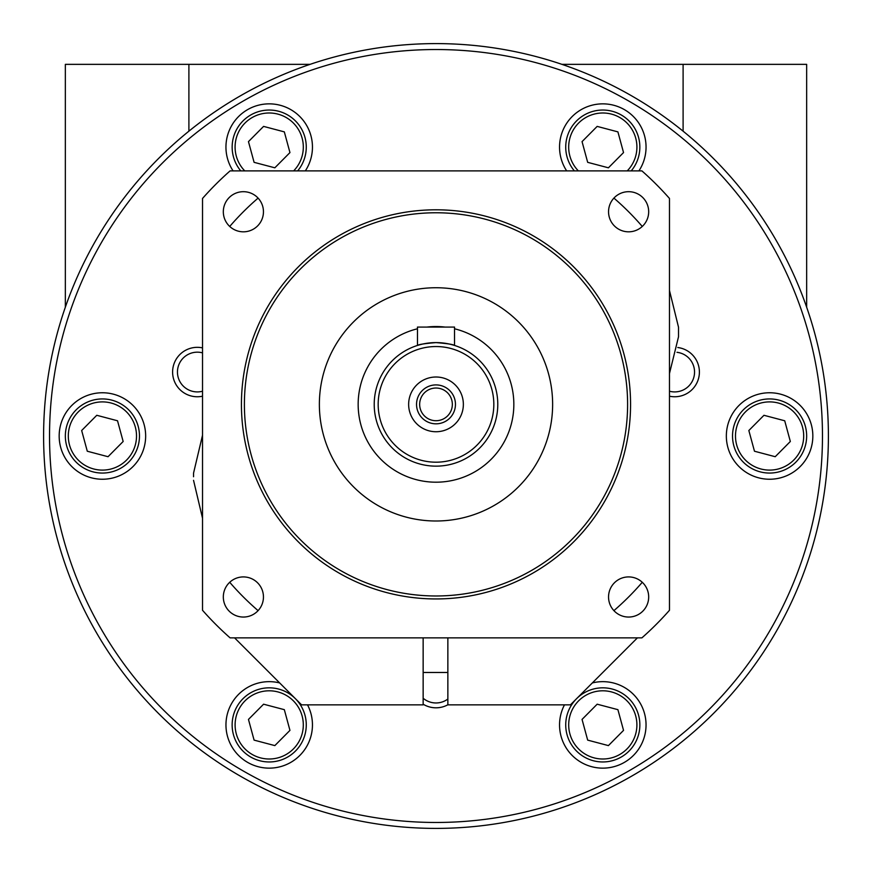 <?xml version="1.0" encoding="UTF-8"?>
<svg xmlns="http://www.w3.org/2000/svg" width="872" height="872" viewBox="0 0 872 872"><rect width="100%" height="100%" fill="white"/><g stroke="black" fill="none" stroke-linecap="round" stroke-linejoin="round"><path stroke-width="1.31" d="M463.359 404.368A27.359 27.359 0 0 1 436 431.738A27.359 27.359 0 0 1 408.641 404.368A27.359 27.359 0 0 1 436 377.009A27.359 27.359 0 0 1 463.359 404.368M416.543 404.368A19.457 19.457 0 0 0 436 423.825A19.457 19.457 0 0 0 455.457 404.368A19.457 19.457 0 0 0 436 384.912A19.457 19.457 0 0 0 416.543 404.368M419.661 404.368A16.339 16.339 0 0 0 436 420.718A16.339 16.339 0 0 0 452.339 404.368A16.339 16.339 0 0 0 436 388.029A16.339 16.339 0 0 0 419.661 404.368M436 342.598C447.271 343.524 453.451 344.473 454.53 345.443L454.53 327.076L417.47 327.076L417.47 345.443C418.549 344.473 424.729 343.524 436 342.598M374.219 404.368A61.781 61.781 0 0 1 436 342.598A61.781 61.781 0 0 1 497.781 404.368A61.781 61.781 0 0 1 436 466.149A61.781 61.781 0 0 1 374.219 404.368M493.825 404.368A57.825 57.825 0 0 0 436 346.544A57.825 57.825 0 0 0 378.175 404.368A57.825 57.825 0 0 0 436 462.193A57.825 57.825 0 0 0 493.825 404.368M417.47 328.777A77.826 77.826 0 0 0 436 482.194A77.826 77.826 0 0 0 454.53 328.777M445.102 327.076A77.826 77.826 0 0 0 426.899 327.076M436 520.998A116.63 116.63 0 0 0 552.63 404.368A116.63 116.63 0 0 0 436 287.738A116.63 116.63 0 0 0 319.37 404.368A116.63 116.63 0 0 0 436 520.998M627.6 404.368A191.6 191.6 0 0 0 436 212.768A191.6 191.6 0 0 0 244.4 404.368A191.6 191.6 0 0 0 436 595.979A191.6 191.6 0 0 0 627.6 404.368M241.435 404.368A194.565 194.565 0 0 1 436 209.803A194.565 194.565 0 0 1 630.565 404.368A194.565 194.565 0 0 1 436 598.944A194.565 194.565 0 0 1 241.435 404.368M223.319 211.754A20.067 20.067 0 0 0 243.386 231.821A20.067 20.067 0 0 0 263.453 211.754A20.067 20.067 0 0 0 243.386 191.687A20.067 20.067 0 0 0 223.319 211.754M223.319 596.982A20.067 20.067 0 0 0 243.386 617.049A20.067 20.067 0 0 0 263.453 596.982A20.067 20.067 0 0 0 243.386 576.915A20.067 20.067 0 0 0 223.319 596.982M608.547 596.982A20.067 20.067 0 0 0 628.614 617.049A20.067 20.067 0 0 0 648.681 596.982A20.067 20.067 0 0 0 628.614 576.915A20.067 20.067 0 0 0 608.547 596.982M608.547 211.754A20.067 20.067 0 0 0 628.614 231.821A20.067 20.067 0 0 0 648.681 211.754A20.067 20.067 0 0 0 628.614 191.687A20.067 20.067 0 0 0 608.547 211.754M229.728 226.458A272.402 272.402 0 0 1 258.09 198.097M613.91 198.097A272.402 272.402 0 0 1 642.272 226.458M642.272 582.289A272.402 272.402 0 0 1 613.91 610.64M258.09 610.64A272.402 272.402 0 0 1 229.728 582.289M669.478 198.456L669.478 610.28A311.315 311.315 0 0 1 641.912 637.857L230.088 637.857A311.315 311.315 0 0 1 202.522 610.28L202.522 198.456A311.315 311.315 0 0 1 230.088 170.89L641.912 170.89A311.315 311.315 0 0 1 669.478 198.456M234.579 637.857L301.581 704.849L423.149 704.849L423.149 637.857M447.859 637.857L447.859 704.849L570.419 704.849L637.421 637.857M43.6 436A392.4 392.4 0 0 1 436 43.6A392.4 392.4 0 0 1 828.4 436A392.4 392.4 0 0 1 436 828.4A392.4 392.4 0 0 1 43.6 436A392.4 392.4 0 0 0 436 828.4A392.4 392.4 0 0 0 828.4 436M564.478 704.849A43.24 43.24 0 0 0 602.792 768.145A43.24 43.24 0 0 0 646.043 724.894A43.24 43.24 0 0 0 592.339 682.939M279.661 682.939A43.24 43.24 0 0 0 225.957 724.894A43.24 43.24 0 0 0 269.208 768.145A43.24 43.24 0 0 0 307.522 704.849M59.165 436A43.24 43.24 0 0 0 102.406 479.24A43.24 43.24 0 0 0 145.657 436A43.24 43.24 0 0 0 102.406 392.76A43.24 43.24 0 0 0 59.165 436M305.32 170.89A43.24 43.24 0 0 0 269.208 103.855A43.24 43.24 0 0 0 233.086 170.89M638.914 170.89A43.24 43.24 0 0 0 602.792 103.855A43.24 43.24 0 0 0 566.68 170.89M726.343 436A43.24 43.24 0 0 0 769.595 479.24A43.24 43.24 0 0 0 812.835 436A43.24 43.24 0 0 0 769.595 392.76A43.24 43.24 0 0 0 726.343 436M669.478 391.223A19.871 19.871 0 0 0 694.548 372.05A19.871 19.871 0 0 0 676.977 352.31M669.478 396.204A24.71 24.71 0 0 0 699.399 372.05A24.71 24.71 0 0 0 677.784 347.525M423.149 698.254A19.871 19.871 0 0 0 447.859 699.039M423.149 704.205A24.71 24.71 0 0 0 447.859 704.783M202.522 352.866A19.871 19.871 0 0 0 177.452 372.05A19.871 19.871 0 0 0 202.522 391.223M202.522 347.884A24.71 24.71 0 0 0 172.602 372.05A24.71 24.71 0 0 0 202.522 396.204M65.346 307.184L65.346 64.354L310.072 64.354M561.928 64.354L806.654 64.354L806.654 307.184M745.397 460.035A34.095 34.095 0 0 0 793.629 460.187A34.095 34.095 0 0 0 793.782 411.966A34.095 34.095 0 0 0 745.549 411.813A34.095 34.095 0 0 0 745.397 460.035M795.885 409.873A37.071 37.071 0 0 1 795.711 462.291A37.071 37.071 0 0 1 743.293 462.127A37.071 37.071 0 0 1 743.467 409.709A37.071 37.071 0 0 1 795.885 409.873M754.476 451.227L775.219 456.71L790.337 441.483L784.713 420.773L763.959 415.29L748.841 430.517L754.476 451.227M627.23 170.89A34.095 34.095 0 0 0 594.072 114.134A34.095 34.095 0 0 0 578.354 170.89M574.365 170.89A37.071 37.071 0 0 1 593.32 111.267A37.071 37.071 0 0 1 631.219 170.89M608.416 167.805L623.534 152.578L617.91 131.879L597.167 126.396L582.049 141.624L587.673 162.334L608.416 167.805M293.646 170.89A34.095 34.095 0 0 0 278.135 114.188A34.095 34.095 0 0 0 244.77 170.89M240.781 170.89A37.071 37.071 0 0 1 278.909 111.333A37.071 37.071 0 0 1 297.635 170.89M289.951 152.578L284.327 131.879L263.584 126.396L248.466 141.624L254.09 162.334L274.833 167.805L289.951 152.578M126.604 411.966A34.095 34.095 0 0 0 78.371 411.813A34.095 34.095 0 0 0 78.218 460.035A34.095 34.095 0 0 0 126.451 460.187A34.095 34.095 0 0 0 126.604 411.966M76.115 462.127A37.071 37.071 0 0 1 76.289 409.709A37.071 37.071 0 0 1 128.707 409.873A37.071 37.071 0 0 1 128.533 462.291A37.071 37.071 0 0 1 76.115 462.127M117.524 420.773L96.781 415.29L81.663 430.517L87.287 451.227L108.041 456.71L123.159 441.483L117.524 420.773M260.488 691.932A34.095 34.095 0 0 0 236.236 733.614A34.095 34.095 0 0 0 277.928 757.866A34.095 34.095 0 0 0 302.17 716.174A34.095 34.095 0 0 0 260.488 691.932M278.68 760.733A37.071 37.071 0 0 1 233.369 734.377A37.071 37.071 0 0 1 259.725 689.065A37.071 37.071 0 0 1 305.037 715.422A37.071 37.071 0 0 1 278.68 760.733M263.584 704.194L248.466 719.422L254.09 740.121L274.833 745.604L289.951 730.376L284.327 709.666L263.584 704.194M569.885 715.967A34.095 34.095 0 0 0 593.865 757.812A34.095 34.095 0 0 0 635.71 733.832A34.095 34.095 0 0 0 611.73 691.987A34.095 34.095 0 0 0 569.885 715.967M638.566 734.606A37.071 37.071 0 0 1 593.091 760.667A37.071 37.071 0 0 1 567.018 715.193A37.071 37.071 0 0 1 612.504 689.12A37.071 37.071 0 0 1 638.566 734.606M582.049 719.422L587.673 740.121L608.416 745.604L623.534 730.376L617.91 709.666L597.167 704.194L582.049 719.422M822.47 436A386.47 386.47 0 0 0 436 49.53A386.47 386.47 0 0 0 49.53 436A386.47 386.47 0 0 0 436 822.47A386.47 386.47 0 0 0 822.47 436M188.897 64.354L188.897 131.171M683.103 64.354L683.103 131.171M193.54 476.744L193.54 473.147L193.54 476.744M202.522 435.226L193.54 473.147M669.478 373.51L678.525 336.734L678.525 327.262L678.525 336.734L678.525 327.262L669.478 290.485M202.522 518.251L193.54 480.33M423.149 672.476L447.859 672.476"/></g></svg>
